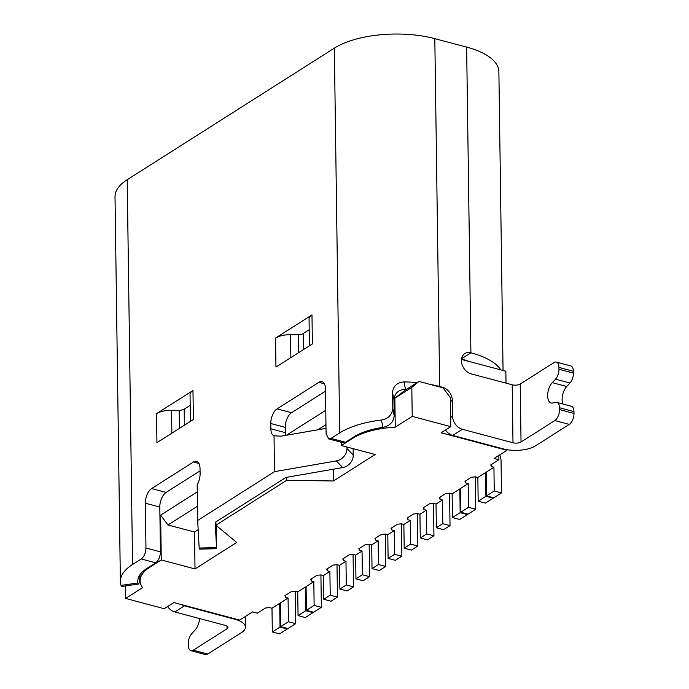 <?xml version="1.0" encoding="UTF-8"?>
<svg xmlns="http://www.w3.org/2000/svg" width="689" height="689" viewBox="0 0 689 689"><rect width="100%" height="100%" fill="white"/><g stroke="black" fill="none" stroke-linecap="round" stroke-linejoin="round"><path stroke-width="1.03" d="M507.457 383.532L506.019 382.869M486.537 495.882L493.772 497.811L501.489 492.902L494.254 490.981L486.537 495.882L486.21 472.163L493.927 467.263L494.254 490.981M501.489 492.902L501.049 461.062A14.495 10.921 57.6 0 0 499.714 454.895M485.891 496.295L478.175 501.196L477.847 477.477L485.564 472.576L485.891 496.295L493.126 498.216L485.409 503.116L478.175 501.196M493.117 497.639L493.126 498.216M468.038 514.158L460.803 512.228L468.529 507.328L475.754 509.249L468.038 514.158M475.298 476.848A14.495 10.921 57.6 0 1 475.315 477.408L475.754 509.249M459.83 488.923L460.166 512.642L452.44 517.542L452.113 493.824L459.83 488.923L460.485 489.095M460.166 512.642L467.392 514.562L459.675 519.463L452.44 517.542M467.392 513.977L467.392 514.562M440.021 497.157L440.056 499.31L442.459 499.956L442.794 523.674L436.361 527.757L443.595 529.677L450.029 525.595L449.581 493.755A14.495 10.921 57.6 0 0 449.564 493.195M442.794 523.674L450.029 525.595M427.507 539.9L420.281 537.971L426.715 533.889L433.941 535.809L427.507 539.9M433.484 503.409A14.495 10.921 57.6 0 1 433.502 503.969L433.941 535.809M411.428 550.115L417.861 546.024L410.627 544.103L404.193 548.186L411.428 550.115M417.396 513.624A14.495 10.921 57.6 0 1 417.413 514.183L417.861 546.024M395.348 560.329L388.114 558.409L394.547 554.318L401.782 556.247L395.348 560.329M401.317 523.847A14.495 10.921 57.6 0 1 401.334 524.398L401.782 556.247M372.034 568.623L379.26 570.544L385.694 566.461L378.468 564.532L378.132 540.813L371.698 544.904L372.034 568.623L378.468 564.532M385.237 534.061A14.495 10.921 57.6 0 1 385.254 534.621L385.694 566.461M355.946 578.838L363.181 580.758L369.614 576.676L362.38 574.747L355.946 578.838L355.619 555.119L362.052 551.036L359.641 550.39L358.84 548.728L365.273 544.646L369.287 544.258L371.698 544.904M369.149 544.276A14.495 10.921 57.6 0 1 369.166 544.835L369.614 576.676M347.101 590.973L339.866 589.052L346.3 584.97L353.535 586.89L347.101 590.973M353.069 554.49A14.495 10.921 57.6 0 1 353.087 555.05L353.535 586.89M330.22 595.184L337.446 597.105L331.013 601.196L323.787 599.266L330.22 595.184L329.885 571.465L323.451 575.548L323.787 599.266M337.446 597.105L337.007 565.264A14.495 10.921 57.6 0 0 336.99 564.704M306.416 610.299L313.65 612.228L321.367 607.319L314.132 605.398L313.805 581.68L306.08 586.58L306.416 610.299L314.132 605.398M320.902 574.919A14.495 10.921 57.6 0 1 320.919 575.479L321.367 607.319M298.053 615.613L305.287 617.542L313.004 612.633L305.77 610.712L305.442 586.994L297.717 591.894L298.053 615.613L305.77 610.712M313.004 612.633L312.995 612.056M288.398 621.745L280.681 626.645L287.916 628.575L295.633 623.666L288.398 621.745L288.071 598.026L280.354 602.927L280.681 626.645M295.168 591.265A14.495 10.921 57.6 0 1 295.193 591.825L295.633 623.666M280.363 603.512L279.708 603.34L271.991 608.241L272.319 631.959L279.553 633.88L287.27 628.979L287.261 628.394M272.319 631.959L280.035 627.059L287.27 628.979M127.198 179.726L132.564 564.489A72.457 30.144 179.2 0 0 120.386 581.533L115.011 196.77A72.457 30.144 -0.8 0 1 127.198 179.726L334.337 48.152A72.457 30.144 179.2 0 1 434.811 38.644L466.634 47.102A72.457 30.144 -0.8 0 1 498.879 71.63L503.056 370.484M506.019 383.153L505.855 371.233L468.882 361.398A55.068 22.909 179.2 0 0 461.527 359.003M500.774 369.881A72.457 30.144 179.2 0 0 470.906 352.802L466.634 47.102M352.802 437.627L352.811 438.273A57.962 24.115 179.2 0 1 395.253 427.171L412.22 416.397L450.795 426.655L441.141 432.787L506.958 450.296L494.091 458.469L498.914 459.752L498.853 455.438M491.49 464.464L491.515 466.625L490.714 464.954L498.914 459.752M491.515 466.625L493.927 467.263M486.219 472.749L485.564 472.576M465.755 480.81L465.781 482.963L464.98 481.301L471.414 477.219L475.436 476.84L477.847 477.477M465.781 482.963L468.193 483.609L468.529 507.328M468.193 483.609L460.476 488.51L460.803 512.228M440.056 499.31L439.246 497.647L445.68 493.565L449.702 493.186L452.113 493.824M442.459 499.956L436.034 504.038L436.361 527.757M423.942 507.371L423.968 509.524L423.167 507.862L429.6 503.78L433.622 503.401L436.034 504.038M423.968 509.524L426.379 510.17L426.715 533.889M426.379 510.17L419.945 514.252L420.281 537.971M407.854 517.594L407.888 519.747L407.087 518.085L413.521 513.994L417.534 513.615L419.945 514.252M407.888 519.747L410.299 520.384L410.627 544.103M410.299 520.384L403.866 524.475L404.193 548.186M391.774 527.808L391.808 529.962L390.999 528.299L397.432 524.208L401.454 523.829L403.866 524.475M391.808 529.962L394.211 530.599L394.547 554.318M394.211 530.599L387.786 534.69L388.114 558.409M375.694 538.023L375.72 540.176L374.919 538.514L381.353 534.423L385.375 534.044L387.786 534.69M375.72 540.176L378.132 540.813M359.606 548.237L359.641 550.39M362.38 574.747L362.052 551.036M343.527 558.452L343.553 560.605L342.752 558.943L349.185 554.86L353.207 554.481L355.619 555.119M343.553 560.605L345.964 561.251L339.531 565.333L339.866 589.052M346.3 584.97L345.964 561.251M327.447 568.666L327.473 570.819L326.672 569.157L333.106 565.075L337.128 564.696L339.531 565.333M327.473 570.819L329.885 571.465M311.359 578.889L311.394 581.042L310.593 579.38L317.026 575.289L321.04 574.91L323.451 575.548M311.394 581.042L313.805 581.68M306.088 587.166L305.442 586.994M285.634 595.227L285.659 597.38L284.858 595.718L291.292 591.636L295.305 591.257L297.717 591.894M285.659 597.38L288.071 598.026M280.035 627.059L279.708 603.34M197.476 506.243L167.978 524.975L194.505 532.029L195.013 568.925L161.26 559.95L149.849 567.202A57.962 24.115 179.2 0 0 140.1 580.836A57.962 24.115 179.2 0 0 142.597 587.665L125.631 598.44L164.206 608.706L173.852 602.574L239.669 620.083L252.536 611.91L257.359 613.193L265.558 607.982L269.58 607.603L271.991 608.241M506.958 450.296L506.949 449.676M468.882 361.398L461.475 359.425M352.811 438.273L341.391 445.533L375.143 454.507L333.459 480.982L286.71 480.267L215.941 525.216L236.697 542.45L195.013 568.925M559.494 407.742L559.52 409.585A8.699 4.427 104.9 0 1 554.809 420.557L521.03 442.002A5.796 2.411 -0.8 0 1 512.995 442.769L512.185 384.789A5.796 2.411 179.2 0 0 520.221 384.031L553.999 362.578A8.699 4.427 104.9 0 1 556.342 362.078A8.699 4.427 104.9 0 1 558.934 367.418L558.96 369.252A8.699 4.427 104.9 0 1 555.489 379.165L552.259 382.653A11.592 5.9 -75.1 0 0 547.669 394.556A11.592 5.9 -75.1 0 0 551.088 402.979A11.592 5.9 -75.1 0 0 552.544 403.013L555.808 402.376A8.699 4.427 104.9 0 1 556.901 402.402A8.699 4.427 104.9 0 1 559.494 407.742L573.963 411.591A8.699 4.427 -75.1 0 0 571.37 406.252L556.901 402.402M434.811 38.644L439.668 386.503L442.562 387.278A11.592 8.733 -122.4 0 1 452.354 400.378L452.578 416.19A11.592 8.733 57.6 0 0 462.371 429.299L452.716 435.431L503.34 448.892A23.185 9.646 179.2 0 0 535.499 445.852L569.269 424.398A8.699 4.427 -75.1 0 0 573.989 413.426L573.963 411.591M562.844 403.987A11.592 5.9 104.9 0 1 566.728 386.495L552.259 382.653M555.489 379.165L569.949 383.015L566.728 386.495M569.949 383.015A8.699 4.427 -75.1 0 0 573.42 373.102L573.394 371.268A8.699 4.427 -75.1 0 0 570.802 365.928L556.342 362.078M512.185 384.789L471.198 373.886A11.592 8.733 -122.4 0 1 462.018 364.472A11.592 8.733 -122.4 0 1 464.834 353.56A11.592 8.733 -122.4 0 1 470.906 352.802L461.57 358.736M462.371 429.299L512.995 442.769M452.716 435.431A11.592 8.733 -122.4 0 1 445.49 430.022M199.577 618.55A11.592 5.9 104.9 0 1 195.004 630.134L191.775 633.613A8.699 4.427 -75.1 0 0 188.312 643.526L188.338 645.36A8.699 4.427 -75.1 0 0 190.922 650.7A8.699 4.427 -75.1 0 0 193.273 650.209L227.043 628.756L227.008 626.051M245.258 616.534L245.405 627.145A23.185 9.646 179.2 0 1 241.512 632.597L207.733 654.05A8.699 4.427 104.9 0 1 205.391 654.55L190.922 650.7M245.405 627.145A23.185 9.646 179.2 0 0 235.087 619.299L184.463 605.829L174.808 611.961A11.592 8.733 -122.4 0 1 167.591 606.553M174.808 611.961L225.441 625.423A5.796 2.411 -0.8 0 1 228.016 627.386A5.796 2.411 -0.8 0 1 227.043 628.756M181.707 604.666A11.592 8.733 57.6 0 0 184.463 605.829M216.561 547.686L216.656 548.737L199.267 549.099L199.173 548.048L216.561 547.686L215.183 522.383L285.952 477.434L342.648 467.59A11.592 9.844 136.6 0 0 353.147 457.143L353.164 448.66M198.957 463.482L193.437 462.009A11.592 5.9 104.9 0 1 196.572 461.346A11.592 5.9 104.9 0 1 200.025 468.468L200.094 473.739A11.592 5.9 104.9 0 1 197.175 484.625L197.674 520.471L274.523 471.655L336.335 460.915A11.592 9.844 -43.4 0 0 346.989 448.505L346.972 447.015M325.501 391.163L291.533 412.737A11.592 5.9 -75.1 0 0 285.246 427.361L285.832 435.345M326.018 428.369L281 436.189L274.024 435.81A11.592 5.9 104.9 0 1 270.855 428.791L285.324 432.632M418.938 381.422L405.253 390.12L394.849 398.182L411.815 387.407L418.938 381.422L442.08 387.58A11.592 8.733 -122.4 0 1 443.105 387.916L450.391 397.665L450.795 426.655M417.086 382.602A72.457 30.144 179.2 0 0 404.004 381.913L405.451 389.207A55.068 22.909 -0.8 0 1 406.622 389.251M179.424 428.377L179.174 410.282A5.796 2.411 179.2 0 0 184.17 409.154L190.198 405.321M298.44 352.777L298.182 334.682A5.796 2.411 179.2 0 0 303.177 333.554L309.206 329.721M179.174 410.282L171.527 410.274A17.389 7.234 179.2 0 0 156.541 413.667L192.972 390.525A17.389 7.234 179.2 0 0 190.052 394.616L190.422 421.392M298.182 334.682L290.534 334.682A17.389 7.234 179.2 0 0 275.557 338.066L311.979 314.925A17.389 7.234 179.2 0 0 309.06 319.016L309.43 345.792M324.398 383.79L318.886 382.326A11.592 5.9 104.9 0 1 322.013 381.663A11.592 5.9 104.9 0 1 325.466 388.785L326.086 433.588L328.687 438.927L343.156 442.769L345.49 442.269L354.172 436.757A55.068 22.909 179.2 0 1 382.895 427.361L381.448 420.014A72.457 30.144 179.2 0 0 339.711 432.907L334.337 48.152M200.051 470.845L166.092 492.42A11.592 5.9 -75.1 0 0 159.805 507.052L145.345 503.203A11.592 5.9 104.9 0 1 151.623 488.57L166.092 492.42M121.893 586.451L121.049 585.417L137.946 582.954A55.068 22.909 179.2 0 1 137.774 581.292A55.068 22.909 179.2 0 1 147.033 568.339L155.714 562.818C158.634 560.51 160.201 556.85 160.434 551.846L159.805 507.052M381.448 420.014C388.338 418.714 392.11 414.873 392.764 408.482L394.177 415.674C393.522 422.047 389.759 425.94 382.895 427.361M394.177 415.674L393.962 399.861L392.541 392.67L392.764 408.482M392.541 392.67C393.126 386.141 396.95 382.55 404.004 381.913M439.668 386.503A72.457 30.144 179.2 0 0 429.884 384.333M139.919 574.807L139.531 582.119L138.558 584.022L137.946 582.954M405.451 389.207C398.397 389.733 394.573 393.281 393.962 399.861M120.386 581.533A72.457 30.144 179.2 0 0 121.049 585.417M192.972 390.525L193.376 419.515L156.946 442.657L156.541 413.667M311.979 314.925L312.384 343.914L275.962 367.056L275.557 338.066M132.564 564.489L141.254 558.968C144.165 556.66 145.741 553 145.965 548.005L145.345 503.203M193.437 462.009L151.623 488.57M274.523 471.655L274.024 435.81M285.246 427.361L270.786 423.52L270.855 428.791M270.786 423.52A11.592 5.9 104.9 0 1 277.073 408.887L291.533 412.737M318.886 382.326L277.073 408.887M328.687 438.927L331.021 438.428L339.711 432.907M199.173 548.048L197.674 520.471M216.656 548.737L216.441 525.621M412.22 416.397L411.815 387.407M125.458 585.934L125.631 598.44M194.505 532.029L198.182 529.695M161.26 559.95L160.64 515.148L197.278 491.868M215.941 525.216L215.898 521.935M286.71 480.267L286.667 477.313M325.768 410.256L286.426 435.25M341.348 442.295L341.391 445.533M167.978 524.975L160.64 515.148M333.459 480.982L333.295 469.209M317.827 429.79L325.966 424.622M395.253 427.171L394.849 398.182M573.989 413.426L559.52 409.585M573.42 373.102L558.96 369.252M558.934 367.418L573.394 371.268M520.221 384.031L521.03 442.002M554.809 420.557L569.269 424.398M193.273 650.209L207.733 654.05M235.087 619.299L235.078 618.86M346.989 448.505L353.259 455.119M342.648 467.59L336.335 460.915M184.17 409.154L184.394 425.216M303.177 333.554L303.401 349.624M171.527 410.274L171.845 433.192M290.534 334.682L290.853 357.591M345.49 442.269L331.021 438.428M160.434 551.846L145.965 548.005M155.714 562.818L141.254 558.968M450.666 417.405L452.578 416.19M452.354 400.378L450.442 401.592M442.08 387.58L442.562 387.278M149.849 567.202L149.84 566.556M139.066 583.945L122.272 586.399M140.1 580.836L140.013 574.66"/></g></svg>
